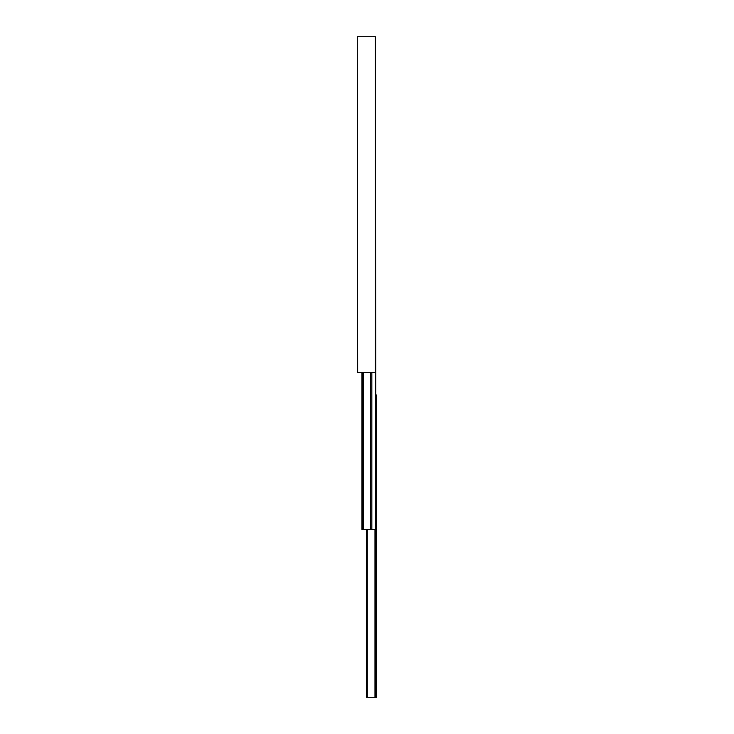 <?xml version="1.0" encoding="UTF-8"?>
<svg xmlns="http://www.w3.org/2000/svg" width="734" height="734" viewBox="0 0 734 734"><rect width="100%" height="100%" fill="white"/><g stroke="black" fill="none" stroke-linecap="round" stroke-linejoin="round"><path stroke-width="1.1" d="M375.358 372.597L375.358 36.7L375.735 372.597L357.293 372.597L357.293 36.7L357.669 372.597M375.358 36.7L357.669 36.7M361.926 372.597L361.926 529.352L375.735 529.352L375.735 372.597M366.477 529.352L366.477 697.3L376.707 697.3L376.707 394.993L375.735 394.993M362.146 372.597L362.146 529.352M362.614 372.597L362.614 529.352M363.22 372.597L363.22 529.352M370.597 372.597L370.597 529.352M371.835 372.597L371.835 529.352M375.505 372.597L375.505 529.352M366.697 529.352L366.697 697.3M366.945 529.352L366.945 697.3M367.284 529.352L367.284 697.3M374.982 529.352L374.982 697.3M375.643 529.352L375.643 697.3M376.478 394.993L376.478 697.3"/></g></svg>
